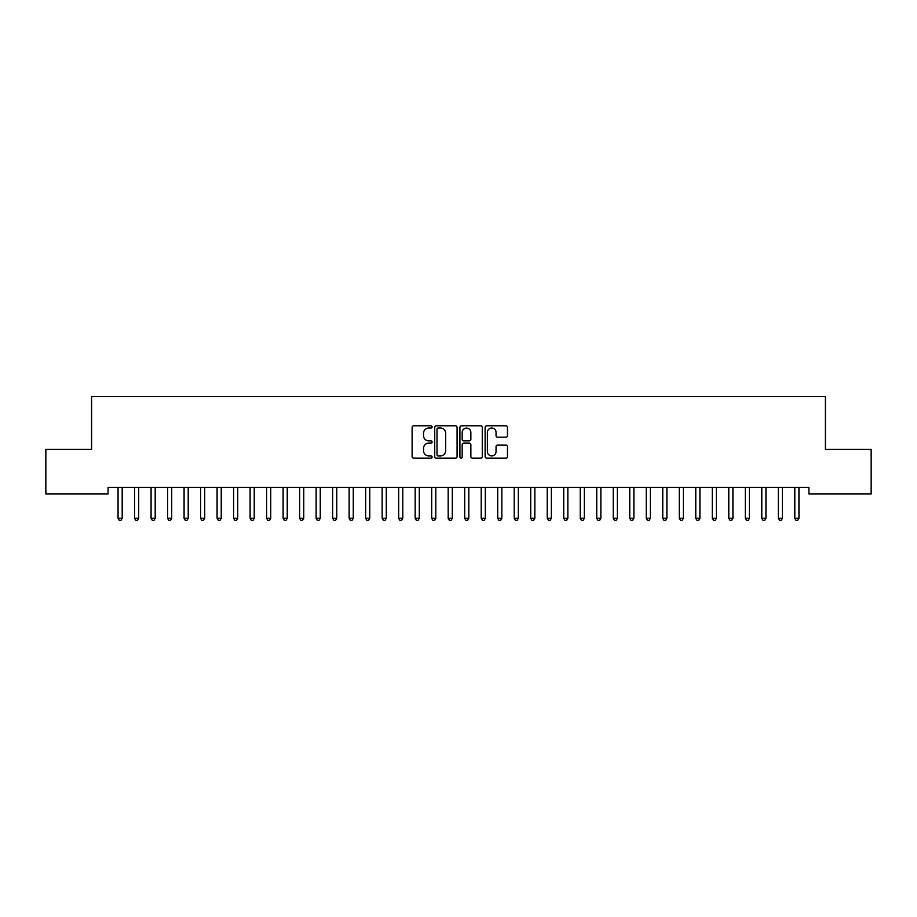 <?xml version="1.0" encoding="UTF-8"?>
<svg xmlns="http://www.w3.org/2000/svg" width="917" height="917" viewBox="0 0 917 917"><rect width="100%" height="100%" fill="white"/><g stroke="black" fill="none" stroke-linecap="round" stroke-linejoin="round"><path stroke-width="1.38" d="M432.09 426.909A1.135 1.135 0 0 0 430.956 425.775L413.739 425.775A1.616 1.616 0 0 0 412.123 427.391L412.123 456.563A1.616 1.616 0 0 0 413.739 458.179L430.956 458.179A1.135 1.135 0 0 0 432.09 457.044A1.135 1.135 0 0 0 430.956 455.909L428.732 455.909A5.181 5.181 0 0 1 423.539 450.728L423.539 448.298A5.181 5.181 0 0 1 428.732 443.117L430.956 443.117A1.135 1.135 0 0 0 432.09 441.983A1.135 1.135 0 0 0 430.956 440.848L428.732 440.848A5.181 5.181 0 0 1 423.539 435.655L423.539 433.225A5.181 5.181 0 0 1 428.732 428.044L430.956 428.044A1.135 1.135 0 0 0 432.09 426.909M505.852 437.203A1.616 1.616 0 0 0 507.468 435.575L507.468 427.391A1.616 1.616 0 0 0 505.852 425.775L486.732 425.775A1.616 1.616 0 0 0 485.116 427.391L485.116 456.563A1.616 1.616 0 0 0 486.732 458.179L505.852 458.179A1.616 1.616 0 0 0 507.468 456.563L507.468 446.671A1.616 1.616 0 0 0 505.852 445.054L497.667 445.054A1.616 1.616 0 0 0 496.051 446.671L496.051 451.577A4.333 4.333 0 0 1 491.718 455.909A4.333 4.333 0 0 1 487.374 451.577L487.374 432.377A4.333 4.333 0 0 1 491.718 428.044A4.333 4.333 0 0 1 496.051 432.377L496.051 435.575A1.616 1.616 0 0 0 497.667 437.203L505.852 437.203M808.92 487.374L108.08 487.374L108.08 493.976L45.85 493.976L45.85 449.41L91.574 449.41L91.574 396.591L825.426 396.591L825.426 449.41L871.15 449.41L871.15 493.976L808.92 493.976L808.92 487.374M457.079 427.391A1.616 1.616 0 0 0 455.462 425.775L436.343 425.775A1.616 1.616 0 0 0 434.727 427.391L434.727 456.563A1.616 1.616 0 0 0 436.343 458.179L455.462 458.179A1.616 1.616 0 0 0 457.079 456.563L457.079 427.391M461.538 425.775L480.657 425.775A1.616 1.616 0 0 1 482.273 427.391L482.273 456.563A1.616 1.616 0 0 1 480.657 458.179L472.473 458.179A1.616 1.616 0 0 1 470.857 456.563L470.857 444.734A1.616 1.616 0 0 0 469.229 443.117L463.807 443.117A1.616 1.616 0 0 0 462.191 444.734L462.191 457.044A1.135 1.135 0 0 1 461.056 458.179A1.135 1.135 0 0 1 459.921 457.044L459.921 427.391A1.616 1.616 0 0 1 461.538 425.775M438.131 428.044A1.135 1.135 0 0 0 436.996 429.179L436.996 454.775A1.135 1.135 0 0 0 438.131 455.909L440.481 455.909A5.181 5.181 0 0 0 445.662 450.728L445.662 433.225A5.181 5.181 0 0 0 440.481 428.044L438.131 428.044M470.857 432.457A4.333 4.333 0 0 0 466.524 428.124A4.333 4.333 0 0 0 462.191 432.457L462.191 439.22A1.616 1.616 0 0 0 463.807 440.848L469.229 440.848A1.616 1.616 0 0 0 470.857 439.22L470.857 432.457M117.846 487.374L117.949 487.615A1.651 1.651 0 0 1 118.064 488.222L118.064 518.265L122.19 518.265L122.19 488.222A1.651 1.651 0 0 1 122.305 487.615L122.408 487.374M122.19 518.265L120.952 520.409L119.302 520.409L118.064 518.265M134.352 487.374L134.455 487.615A1.651 1.651 0 0 1 134.57 488.222L134.57 518.265L138.696 518.265L138.696 488.222A1.651 1.651 0 0 1 138.811 487.615L138.914 487.374M138.696 518.265L137.458 520.409L135.808 520.409L134.57 518.265M150.858 487.374L150.961 487.615A1.651 1.651 0 0 1 151.076 488.222L151.076 518.265L155.202 518.265L155.202 488.222A1.651 1.651 0 0 1 155.317 487.615L155.42 487.374M155.202 518.265L153.964 520.409L152.314 520.409L151.076 518.265M167.364 487.374L167.467 487.615A1.651 1.651 0 0 1 167.582 488.222L167.582 518.265L171.708 518.265L171.708 488.222A1.651 1.651 0 0 1 171.823 487.615L171.926 487.374M171.708 518.265L170.47 520.409L168.82 520.409L167.582 518.265M183.87 487.374L183.973 487.615A1.651 1.651 0 0 1 184.088 488.222L184.088 518.265L188.214 518.265L188.214 488.222A1.651 1.651 0 0 1 188.329 487.615L188.432 487.374M188.214 518.265L186.976 520.409L185.326 520.409L184.088 518.265M200.376 487.374L200.479 487.615A1.651 1.651 0 0 1 200.594 488.222L200.594 518.265L204.72 518.265L204.72 488.222A1.651 1.651 0 0 1 204.835 487.615L204.938 487.374M204.72 518.265L203.482 520.409L201.832 520.409L200.594 518.265M216.882 487.374L216.985 487.615A1.651 1.651 0 0 1 217.1 488.222L217.1 518.265L221.226 518.265L221.226 488.222A1.651 1.651 0 0 1 221.341 487.615L221.444 487.374M221.226 518.265L219.988 520.409L218.338 520.409L217.1 518.265M233.388 487.374L233.491 487.615A1.651 1.651 0 0 1 233.606 488.222L233.606 518.265L237.732 518.265L237.732 488.222A1.651 1.651 0 0 1 237.847 487.615L237.95 487.374M237.732 518.265L236.494 520.409L234.844 520.409L233.606 518.265M249.894 487.374L249.997 487.615A1.651 1.651 0 0 1 250.112 488.222L250.112 518.265L254.238 518.265L254.238 488.222A1.651 1.651 0 0 1 254.353 487.615L254.456 487.374M254.238 518.265L253 520.409L251.35 520.409L250.112 518.265M266.4 487.374L266.503 487.615A1.651 1.651 0 0 1 266.618 488.222L266.618 518.265L270.744 518.265L270.744 488.222A1.651 1.651 0 0 1 270.859 487.615L270.962 487.374M270.744 518.265L269.506 520.409L267.856 520.409L266.618 518.265M282.906 487.374L283.009 487.615A1.651 1.651 0 0 1 283.124 488.222L283.124 518.265L287.25 518.265L287.25 488.222A1.651 1.651 0 0 1 287.365 487.615L287.468 487.374M287.25 518.265L286.012 520.409L284.362 520.409L283.124 518.265M299.412 487.374L299.515 487.615A1.651 1.651 0 0 1 299.63 488.222L299.63 518.265L303.756 518.265L303.756 488.222A1.651 1.651 0 0 1 303.871 487.615L303.974 487.374M303.756 518.265L302.518 520.409L300.868 520.409L299.63 518.265M315.918 487.374L316.021 487.615A1.651 1.651 0 0 1 316.136 488.222L316.136 518.265L320.262 518.265L320.262 488.222A1.651 1.651 0 0 1 320.377 487.615L320.48 487.374M320.262 518.265L319.024 520.409L317.374 520.409L316.136 518.265M332.424 487.374L332.527 487.615A1.651 1.651 0 0 1 332.642 488.222L332.642 518.265L336.768 518.265L336.768 488.222A1.651 1.651 0 0 1 336.883 487.615L336.986 487.374M336.768 518.265L335.53 520.409L333.88 520.409L332.642 518.265M348.93 487.374L349.033 487.615A1.651 1.651 0 0 1 349.148 488.222L349.148 518.265L353.274 518.265L353.274 488.222A1.651 1.651 0 0 1 353.389 487.615L353.492 487.374M353.274 518.265L352.036 520.409L350.386 520.409L349.148 518.265M365.436 487.374L365.539 487.615A1.651 1.651 0 0 1 365.654 488.222L365.654 518.265L369.78 518.265L369.78 488.222A1.651 1.651 0 0 1 369.895 487.615L369.998 487.374M369.78 518.265L368.542 520.409L366.892 520.409L365.654 518.265M381.942 487.374L382.045 487.615A1.651 1.651 0 0 1 382.16 488.222L382.16 518.265L386.286 518.265L386.286 488.222A1.651 1.651 0 0 1 386.401 487.615L386.504 487.374M386.286 518.265L385.048 520.409L383.398 520.409L382.16 518.265M398.448 487.374L398.551 487.615A1.651 1.651 0 0 1 398.666 488.222L398.666 518.265L402.792 518.265L402.792 488.222A1.651 1.651 0 0 1 402.907 487.615L403.01 487.374M402.792 518.265L401.554 520.409L399.904 520.409L398.666 518.265M414.954 487.374L415.057 487.615A1.651 1.651 0 0 1 415.172 488.222L415.172 518.265L419.298 518.265L419.298 488.222A1.651 1.651 0 0 1 419.413 487.615L419.516 487.374M419.298 518.265L418.06 520.409L416.41 520.409L415.172 518.265M431.46 487.374L431.563 487.615A1.651 1.651 0 0 1 431.678 488.222L431.678 518.265L435.804 518.265L435.804 488.222A1.651 1.651 0 0 1 435.919 487.615L436.022 487.374M435.804 518.265L434.566 520.409L432.916 520.409L431.678 518.265M447.966 487.374L448.069 487.615A1.651 1.651 0 0 1 448.184 488.222L448.184 518.265L452.31 518.265L452.31 488.222A1.651 1.651 0 0 1 452.425 487.615L452.528 487.374M452.31 518.265L451.072 520.409L449.422 520.409L448.184 518.265M464.472 487.374L464.575 487.615A1.651 1.651 0 0 1 464.69 488.222L464.69 518.265L468.816 518.265L468.816 488.222A1.651 1.651 0 0 1 468.931 487.615L469.034 487.374M468.816 518.265L467.578 520.409L465.928 520.409L464.69 518.265M480.978 487.374L481.081 487.615A1.651 1.651 0 0 1 481.196 488.222L481.196 518.265L485.322 518.265L485.322 488.222A1.651 1.651 0 0 1 485.437 487.615L485.54 487.374M485.322 518.265L484.084 520.409L482.434 520.409L481.196 518.265M497.484 487.374L497.587 487.615A1.651 1.651 0 0 1 497.702 488.222L497.702 518.265L501.828 518.265L501.828 488.222A1.651 1.651 0 0 1 501.943 487.615L502.046 487.374M501.828 518.265L500.59 520.409L498.94 520.409L497.702 518.265M513.99 487.374L514.093 487.615A1.651 1.651 0 0 1 514.208 488.222L514.208 518.265L518.334 518.265L518.334 488.222A1.651 1.651 0 0 1 518.449 487.615L518.552 487.374M518.334 518.265L517.096 520.409L515.446 520.409L514.208 518.265M530.496 487.374L530.599 487.615A1.651 1.651 0 0 1 530.714 488.222L530.714 518.265L534.84 518.265L534.84 488.222A1.651 1.651 0 0 1 534.955 487.615L535.058 487.374M534.84 518.265L533.602 520.409L531.952 520.409L530.714 518.265M547.002 487.374L547.105 487.615A1.651 1.651 0 0 1 547.22 488.222L547.22 518.265L551.346 518.265L551.346 488.222A1.651 1.651 0 0 1 551.461 487.615L551.564 487.374M551.346 518.265L550.108 520.409L548.458 520.409L547.22 518.265M563.508 487.374L563.611 487.615A1.651 1.651 0 0 1 563.726 488.222L563.726 518.265L567.852 518.265L567.852 488.222A1.651 1.651 0 0 1 567.967 487.615L568.07 487.374M567.852 518.265L566.614 520.409L564.964 520.409L563.726 518.265M580.014 487.374L580.117 487.615A1.651 1.651 0 0 1 580.232 488.222L580.232 518.265L584.358 518.265L584.358 488.222A1.651 1.651 0 0 1 584.473 487.615L584.576 487.374M584.358 518.265L583.12 520.409L581.47 520.409L580.232 518.265M596.52 487.374L596.623 487.615A1.651 1.651 0 0 1 596.738 488.222L596.738 518.265L600.864 518.265L600.864 488.222A1.651 1.651 0 0 1 600.979 487.615L601.082 487.374M600.864 518.265L599.626 520.409L597.976 520.409L596.738 518.265M613.026 487.374L613.129 487.615A1.651 1.651 0 0 1 613.244 488.222L613.244 518.265L617.37 518.265L617.37 488.222A1.651 1.651 0 0 1 617.485 487.615L617.588 487.374M617.37 518.265L616.132 520.409L614.482 520.409L613.244 518.265M629.532 487.374L629.635 487.615A1.651 1.651 0 0 1 629.75 488.222L629.75 518.265L633.876 518.265L633.876 488.222A1.651 1.651 0 0 1 633.991 487.615L634.094 487.374M633.876 518.265L632.638 520.409L630.988 520.409L629.75 518.265M646.038 487.374L646.141 487.615A1.651 1.651 0 0 1 646.256 488.222L646.256 518.265L650.382 518.265L650.382 488.222A1.651 1.651 0 0 1 650.497 487.615L650.6 487.374M650.382 518.265L649.144 520.409L647.494 520.409L646.256 518.265M662.544 487.374L662.647 487.615A1.651 1.651 0 0 1 662.762 488.222L662.762 518.265L666.888 518.265L666.888 488.222A1.651 1.651 0 0 1 667.003 487.615L667.106 487.374M666.888 518.265L665.65 520.409L664 520.409L662.762 518.265M679.05 487.374L679.153 487.615A1.651 1.651 0 0 1 679.268 488.222L679.268 518.265L683.394 518.265L683.394 488.222A1.651 1.651 0 0 1 683.509 487.615L683.612 487.374M683.394 518.265L682.156 520.409L680.506 520.409L679.268 518.265M695.556 487.374L695.659 487.615A1.651 1.651 0 0 1 695.774 488.222L695.774 518.265L699.9 518.265L699.9 488.222A1.651 1.651 0 0 1 700.015 487.615L700.118 487.374M699.9 518.265L698.662 520.409L697.012 520.409L695.774 518.265M712.062 487.374L712.165 487.615A1.651 1.651 0 0 1 712.28 488.222L712.28 518.265L716.406 518.265L716.406 488.222A1.651 1.651 0 0 1 716.521 487.615L716.624 487.374M716.406 518.265L715.168 520.409L713.518 520.409L712.28 518.265M728.568 487.374L728.671 487.615A1.651 1.651 0 0 1 728.786 488.222L728.786 518.265L732.912 518.265L732.912 488.222A1.651 1.651 0 0 1 733.027 487.615L733.13 487.374M732.912 518.265L731.674 520.409L730.024 520.409L728.786 518.265M745.074 487.374L745.177 487.615A1.651 1.651 0 0 1 745.292 488.222L745.292 518.265L749.418 518.265L749.418 488.222A1.651 1.651 0 0 1 749.533 487.615L749.636 487.374M749.418 518.265L748.18 520.409L746.53 520.409L745.292 518.265M761.58 487.374L761.683 487.615A1.651 1.651 0 0 1 761.798 488.222L761.798 518.265L765.924 518.265L765.924 488.222A1.651 1.651 0 0 1 766.039 487.615L766.142 487.374M765.924 518.265L764.686 520.409L763.036 520.409L761.798 518.265M778.086 487.374L778.189 487.615A1.651 1.651 0 0 1 778.304 488.222L778.304 518.265L782.43 518.265L782.43 488.222A1.651 1.651 0 0 1 782.545 487.615L782.648 487.374M782.43 518.265L781.192 520.409L779.542 520.409L778.304 518.265M794.592 487.374L794.695 487.615A1.651 1.651 0 0 1 794.81 488.222L794.81 518.265L798.936 518.265L798.936 488.222A1.651 1.651 0 0 1 799.051 487.615L799.154 487.374M798.936 518.265L797.698 520.409L796.048 520.409L794.81 518.265"/></g></svg>
